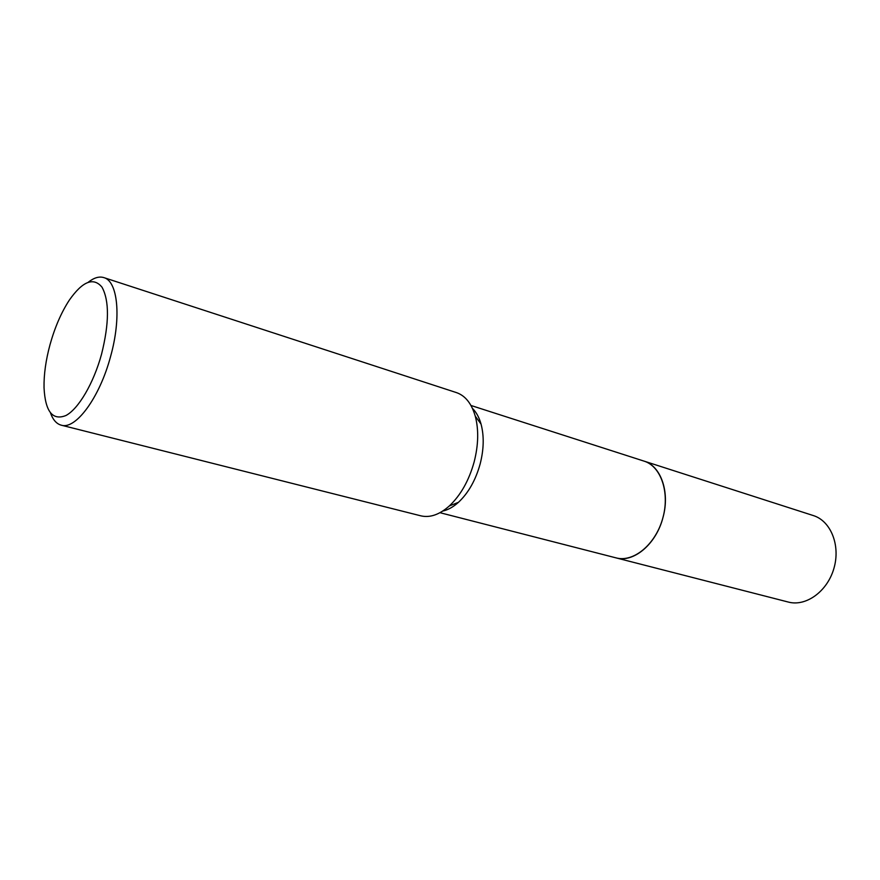 <?xml version="1.0" encoding="UTF-8"?>
<svg xmlns="http://www.w3.org/2000/svg" width="880" height="880" viewBox="0 0 880 880"><rect width="100%" height="100%" fill="white"/><g stroke="black" fill="none" stroke-linecap="round" stroke-linejoin="round"><path stroke-width="1.32" d="M643.434 460.933L644.039 461.12C660.781 465.894 670.021 491.788 663.08 517.055C656.502 543.851 633.666 563.101 616.088 557.876L615.494 557.722M643.61 460.988C660.605 465.476 670.109 491.557 663.091 517.066C656.458 544.104 633.292 563.387 615.67 557.766M472.428 408.353C476.278 412.148 479.16 417.406 481.052 424.105C484.187 435.974 483.89 449.273 480.139 464.002C475.618 480.227 468.391 492.987 458.469 502.304C453.288 506.968 448.063 509.883 442.772 511.049M88.341 282.15C94.028 277.706 99.198 276.188 103.851 277.607L456.434 392.601C465.278 395.648 471.559 403.502 475.266 416.141C478.83 429.726 478.456 444.983 474.144 461.945C468.941 480.612 460.669 495.275 449.328 505.956C439.45 514.679 429.957 517.968 420.838 515.834L61.237 425.172C56.551 423.896 52.976 419.848 50.534 413.05M103.851 277.607C117.832 281.127 121.539 317.482 110.594 356.433C99.693 397.606 75.636 430.023 61.237 425.172M50.039 344.586C54.89 327.228 61.325 312.4 69.333 300.113C82.61 281.193 93.511 276.892 102.036 287.221C109.395 300.905 109.241 323.191 101.574 354.09C93.621 383.262 78.551 408.859 65.945 415.514C52.569 420.849 45.265 411.587 44.033 387.728C43.802 374.583 45.804 360.195 50.039 344.586M616.088 557.887L788.337 602.063C805.97 606.848 827.387 591.448 833.921 568.37C840.697 545.358 830.786 520.916 813.307 515.559L644.039 461.12C661.166 466.323 670.175 493.053 662.596 518.892C655.237 544.797 633.358 562.617 616.088 557.887L439.989 512.699M644.028 461.12L470.954 405.471M481.052 424.105L475.266 416.141M458.469 502.304L449.328 505.956"/></g></svg>
